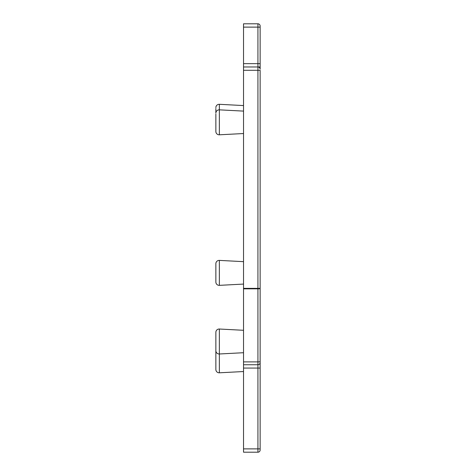 <?xml version="1.0" encoding="UTF-8"?>
<svg xmlns="http://www.w3.org/2000/svg" width="476" height="476" viewBox="0 0 476 476"><rect width="100%" height="100%" fill="white"/><g stroke="black" fill="none" stroke-linecap="round" stroke-linejoin="round"><path stroke-width="0.71" d="M260.14 66.973L260.14 69.187A2.213 2.213 0 0 0 257.927 66.973L260.14 66.973L260.14 26.013A2.213 2.213 0 0 0 257.927 23.8L243.534 23.8L243.534 70.293L257.927 70.293L257.927 452.2A2.213 2.213 0 0 0 260.14 449.987L260.14 448.88L243.534 448.88L243.534 368.067L260.14 368.067L260.14 288.367L260.14 448.88M243.534 368.067L243.534 70.293M243.534 448.88L243.534 452.2L257.927 452.2M243.534 133.536L219.353 134.803A3.32 3.32 0 0 1 215.86 131.483L215.86 114.02M215.86 131.483L215.86 130.62M243.534 111.104L219.353 109.843A3.32 3.32 0 0 0 215.86 113.157L215.86 108.486M243.534 105.571L219.353 104.303A3.32 3.32 0 0 0 215.86 107.624M243.534 261.657L219.353 260.39A3.32 3.32 0 0 0 215.86 263.704L215.86 282.036A3.32 3.32 0 0 0 219.353 285.35L243.534 284.083M243.534 330.29L219.353 329.023A3.32 3.32 0 0 0 215.86 332.337L215.86 350.669A3.32 3.32 0 0 0 219.353 353.983L219.353 372.803A3.32 3.32 0 0 1 215.86 369.483L215.86 351.157A3.32 3.32 0 0 1 215.872 350.913M243.534 352.716L219.353 353.983L219.353 329.023M243.534 63.653L257.927 63.653L257.927 66.973L243.534 66.973M260.14 69.187A2.213 2.213 0 0 0 257.927 66.973L257.927 70.293L260.14 70.293L260.14 288.367L243.534 288.367M260.14 362.533A2.213 2.213 0 0 1 257.927 364.747L243.534 364.747M243.534 371.536L219.353 372.803M215.86 352.02L215.86 368.62L215.86 352.02M219.353 134.803L219.353 104.303M219.353 260.39L219.353 285.35M260.14 63.653L257.927 63.653L257.927 27.12L260.14 27.12M260.14 288.521A2.213 0.309 180 0 1 257.927 288.831L243.534 288.831M260.14 361.582A2.213 0.309 180 0 1 257.927 361.891L243.534 361.891M260.14 26.013A2.213 2.213 0 0 0 257.927 23.8L257.927 27.12L243.534 27.12"/></g></svg>
